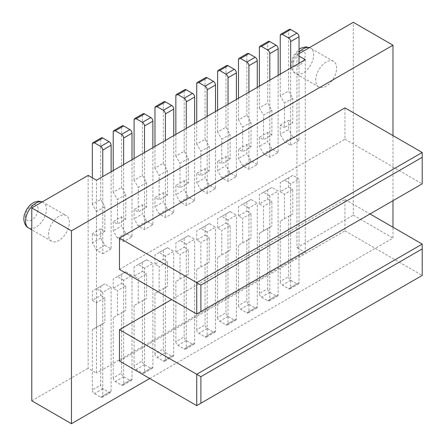 <?xml version="1.0" encoding="UTF-8"?>
<svg xmlns="http://www.w3.org/2000/svg" width="446" height="446" viewBox="0 0 446 446"><rect width="100%" height="100%" fill="white"/><g stroke="black" fill="none" stroke-linecap="round" stroke-linejoin="round"><path stroke-width="0.33" stroke-dasharray="2.23 1.67" d="M149.75 378.498L392.976 238.069L392.976 227.22M392.976 200.7L392.976 135.606M119.472 361.02L344.959 230.838L344.959 199.496L171.671 299.545M119.472 269.406L344.959 139.224L344.959 107.882M299.026 53.643L296.941 54.847L296.941 247.714L353.31 215.167L353.31 22.3M353.31 215.167L392.976 238.069M315.729 80.157A14.763 8.524 -60 0 1 322.174 65.3A14.763 8.524 -60 0 1 333.552 61.347A14.763 8.524 -60 0 1 336.607 68.104A14.763 8.524 -60 0 1 330.163 82.962A14.763 8.524 -60 0 1 318.79 86.92A14.763 8.524 -60 0 1 315.729 80.157M88.157 175.384L88.157 368.251L96.509 373.073L96.509 180.206M31.783 400.798L88.157 368.251M48.486 234.451A14.763 8.524 -60 0 1 54.93 219.594A14.763 8.524 -60 0 1 66.309 215.635A14.763 8.524 -60 0 1 69.364 222.398A14.763 8.524 -60 0 1 62.919 237.255A14.763 8.524 -60 0 1 51.546 241.208A14.763 8.524 -60 0 1 48.486 234.451M296.941 54.847L299.026 56.051M305.293 59.669L305.293 252.536L299.026 256.149L299.026 179.002L292.766 175.389L288.59 177.798L288.59 186.985L280.239 191.808L280.239 182.62L288.59 177.798M296.941 247.714L305.293 252.536M92.333 389.949L92.333 329.678L100.684 324.855L100.684 385.127L92.333 389.949A2.955 1.706 -120 0 0 94.418 393.567L100.684 397.18A2.955 1.706 -120 0 0 102.162 397.33A2.955 1.706 -120 0 0 102.77 395.976L102.77 369.455L96.509 373.073M259.36 293.518L259.36 233.247L267.712 228.424L267.712 288.696L259.36 293.518A2.955 1.706 -120 0 0 261.445 297.136L267.712 300.749A2.955 1.706 -120 0 0 269.183 300.894A2.955 1.706 -120 0 0 269.797 299.545L269.797 273.024L102.77 369.455L102.77 292.308L111.121 287.492L104.86 283.873L100.684 286.282L100.684 295.475L92.333 300.297L96.509 302.706L104.86 297.883L104.86 322.447L92.333 329.678M111.121 287.492L111.121 391.153A2.955 1.706 60 0 1 110.513 392.508A2.955 1.706 60 0 1 109.036 392.357L102.77 388.745A2.955 1.706 60 0 1 100.684 385.127M111.121 171.771L111.121 248.918L104.86 245.3L100.684 238.069L100.684 228.876L104.86 231.29L104.86 206.727L100.684 199.496L92.333 204.318L96.509 211.549L96.509 236.112L92.333 233.698L92.333 242.886L96.509 250.122L102.77 253.735L102.77 176.588M92.333 204.318L92.333 177.798M104.86 206.727L96.509 211.549M292.766 98.243L284.414 103.059L284.414 127.623L292.766 122.801L292.766 98.243L288.59 91.006L280.239 95.829L284.414 103.059M284.414 218.78L292.766 213.963L292.766 189.399L284.414 194.222L284.414 218.78L280.239 221.194L288.59 216.371L288.59 276.643L280.239 281.465L280.239 221.194M96.509 302.706L96.509 327.269M117.387 315.216L125.739 310.394L125.739 285.83L117.387 290.653L117.387 315.216L113.212 317.624L121.563 312.802L121.563 373.073L113.212 377.896L113.212 317.624M138.266 303.157L146.617 298.341L146.617 273.777L138.266 278.599L138.266 303.157L134.09 305.571L142.441 300.749L142.441 361.02L134.09 365.843L134.09 305.571M159.144 291.104L167.495 286.282L167.495 261.724L159.144 266.546L159.144 291.104L154.968 293.518L163.32 288.696L163.32 348.967L154.968 353.79L154.968 293.518M180.022 279.051L188.374 274.229L188.374 249.665L180.022 254.488L180.022 279.051L175.847 281.465L184.198 276.643L184.198 336.914L175.847 341.731L175.847 281.465M200.901 266.998L209.252 262.176L209.252 237.612L200.901 242.434L200.901 266.998L196.725 269.406L205.076 264.589L205.076 324.855L196.725 329.678L196.725 269.406M221.779 254.945L230.13 250.122L230.13 225.559L221.779 230.381L221.779 254.945L217.603 257.353L225.955 252.531L225.955 312.802L217.603 317.624L217.603 257.353M242.657 242.892L251.009 238.069L251.009 213.506L242.657 218.328L242.657 242.892L238.482 245.3L246.833 240.478L246.833 300.749L238.482 305.571L238.482 245.3M263.536 230.838L271.887 226.016L271.887 201.453L263.536 206.275L263.536 230.838L259.36 233.247M125.739 194.673L117.387 199.496L117.387 224.054L125.739 219.237L125.739 194.673L121.563 187.443L113.212 192.259L117.387 199.496M146.617 182.62L138.266 187.443L138.266 212.001L146.617 207.178L146.617 182.62L142.441 175.384L134.09 180.206L138.266 187.443M167.495 170.567L159.144 175.384L159.144 199.947L167.495 195.125L167.495 170.567L163.32 163.331L154.968 168.153L159.144 175.384M188.374 158.508L180.022 163.331L180.022 187.894L188.374 183.072L188.374 158.508L184.198 151.278L175.847 156.1L180.022 163.331M209.252 146.455L200.901 151.278L200.901 175.841L209.252 171.019L209.252 146.455L205.076 139.224L196.725 144.047L200.901 151.278M230.13 134.402L221.779 139.224L221.779 163.788L230.13 158.966L230.13 134.402L225.955 127.171L217.603 131.994L221.779 139.224M251.009 122.349L242.657 127.171L242.657 151.735L251.009 146.912L251.009 122.349L246.833 115.118L238.482 119.935L242.657 127.171M271.887 110.296L263.536 115.118L263.536 139.676L271.887 134.859L271.887 110.296L267.712 103.059L259.36 107.882L259.36 86.184M104.86 231.29L96.509 236.112M280.239 95.829L280.239 74.131M290.675 68.104L290.675 145.251L284.414 141.633L280.239 134.402L280.239 125.215L284.414 127.623M280.239 125.215L288.59 120.392L288.59 129.58L280.239 134.402M280.239 35.557L288.59 30.735L288.59 91.006M299.026 63.282L299.026 140.429L292.766 136.816L284.414 141.633M292.766 136.816L288.59 129.58M299.026 140.429L290.675 145.251M111.121 248.918L102.77 253.735M113.212 377.896A2.955 1.706 -120 0 0 115.297 381.514L121.563 385.127A2.955 1.706 -120 0 0 123.04 385.272A2.955 1.706 -120 0 0 123.648 383.922L123.648 280.255L131.999 275.433L125.739 271.82L121.563 274.229L121.563 283.422L113.212 288.239L117.387 290.653M123.648 383.922L131.999 379.1L131.999 275.433M134.09 365.843A2.955 1.706 -120 0 0 136.175 369.455L142.441 373.073A2.955 1.706 -120 0 0 143.913 373.218A2.955 1.706 -120 0 0 144.526 371.869L144.526 268.202L152.878 263.38L146.617 259.767L142.441 262.176L142.441 271.363L134.09 276.185L138.266 278.599M144.526 371.869L152.878 367.047L152.878 263.38M154.968 353.79A2.955 1.706 -120 0 0 157.053 357.402L163.32 361.02A2.955 1.706 -120 0 0 164.791 361.165A2.955 1.706 -120 0 0 165.405 359.816L165.405 256.149L173.756 251.327L167.495 247.708L163.32 250.122L163.32 259.31L154.968 264.132L159.144 266.546M165.405 359.816L173.756 354.994L173.756 251.327M175.847 341.731A2.955 1.706 -120 0 0 177.932 345.349L184.198 348.967A2.955 1.706 -120 0 0 185.67 349.112A2.955 1.706 -120 0 0 186.283 347.763L186.283 244.096L194.634 239.273L188.374 235.655L184.198 238.069L184.198 247.257L175.847 252.079L180.022 254.488M186.283 347.763L194.634 342.941L194.634 239.273M196.725 329.678A2.955 1.706 -120 0 0 198.81 333.296L205.076 336.914A2.955 1.706 -120 0 0 206.548 337.059A2.955 1.706 -120 0 0 207.161 335.704L207.161 232.043L215.513 227.22L209.252 223.602L205.076 226.016L205.076 235.204L196.725 240.026L200.901 242.434M207.161 335.704L215.513 330.887L215.513 227.22M217.603 317.624A2.955 1.706 -120 0 0 219.688 321.243L225.955 324.855A2.955 1.706 -120 0 0 227.427 325.006A2.955 1.706 -120 0 0 228.04 323.651L228.04 219.99L236.391 215.167L230.13 211.549L225.955 213.957L225.955 223.151L217.603 227.973L221.779 230.381M228.04 323.651L236.391 318.829L236.391 215.167M238.482 305.571A2.955 1.706 -120 0 0 240.567 309.19L246.833 312.802A2.955 1.706 -120 0 0 248.305 312.953A2.955 1.706 -120 0 0 248.918 311.598L248.918 207.931L257.27 203.114L251.009 199.496L246.833 201.904L246.833 211.097L238.482 215.914L242.657 218.328M248.918 311.598L257.27 306.776L257.27 203.114M280.239 281.465A2.955 1.706 -120 0 0 282.324 285.078L288.59 288.696A2.955 1.706 -120 0 0 290.062 288.841A2.955 1.706 -120 0 0 290.675 287.492L290.675 260.971L269.797 273.024L269.797 195.878L278.148 191.055L271.887 187.443L267.712 189.851L267.712 199.039L259.36 203.861L263.536 206.275M269.797 299.545L278.148 294.722L278.148 191.055M290.675 287.492L299.026 282.669L299.026 256.149L290.675 260.971L290.675 183.824L299.026 179.002M278.148 75.335L278.148 152.482L269.797 157.304L263.536 153.692L259.36 146.455L259.36 137.268L263.536 139.676M269.797 80.157L269.797 157.304M257.27 87.394L257.27 164.541L248.918 169.357L242.657 165.745L238.482 158.508L238.482 149.321L242.657 151.735M248.918 92.21L248.918 169.357M236.391 99.447L236.391 176.594L228.04 181.416L221.779 177.798L217.603 170.567L217.603 161.374L221.779 163.788M228.04 104.269L228.04 181.416M215.513 111.5L215.513 188.647L207.161 193.469L200.901 189.851L196.725 182.62L196.725 173.427L200.901 175.841M207.161 116.322L207.161 193.469M194.634 123.553L194.634 200.7L186.283 205.522L180.022 201.904L175.847 194.673L175.847 185.486L180.022 187.894M186.283 128.376L186.283 205.522M173.756 135.606L173.756 212.753L165.405 217.576L159.144 213.957L154.968 206.727L154.968 197.539L159.144 199.947M165.405 140.429L165.405 217.576M152.878 147.659L152.878 224.806L144.526 229.629L138.266 226.01L134.09 218.78L134.09 209.592L138.266 212.001M144.526 152.482L144.526 229.629M131.999 159.713L131.999 236.859L123.648 241.682L117.387 238.069L113.212 230.833L113.212 221.645L117.387 224.054M123.648 164.535L123.648 241.682M92.333 144.047L100.684 139.224A2.955 1.706 60 0 1 101.292 137.87M100.684 139.224L100.684 199.496M288.59 120.392L292.766 122.801M271.887 134.859L267.712 132.445L259.36 137.268M251.009 146.912L246.833 144.498L238.482 149.321M230.13 158.966L225.955 156.552L217.603 161.374M209.252 171.019L205.076 168.61L196.725 173.427M188.374 183.072L184.198 180.663L175.847 185.486M167.495 195.125L163.32 192.717L154.968 197.539M146.617 207.178L142.441 204.77L134.09 209.592M125.739 219.237L121.563 216.823L113.212 221.645M100.684 228.876L92.333 233.698M288.59 30.735A2.955 1.706 60 0 1 289.198 29.386M299.026 282.669A2.955 1.706 60 0 1 298.413 284.018A2.955 1.706 60 0 1 296.941 283.873L290.675 280.261A2.955 1.706 60 0 1 288.59 276.643M288.59 216.371L292.766 213.963M288.59 186.985L292.766 189.399M280.239 191.808L284.414 194.222M290.675 183.824L284.414 180.206L280.239 182.62M267.712 199.039L271.887 201.453M246.833 211.097L251.009 213.506M225.955 223.151L230.13 225.559M205.076 235.204L209.252 237.612M184.198 247.257L188.374 249.665M163.32 259.31L167.495 261.724M142.441 271.363L146.617 273.777M121.563 283.422L125.739 285.83M100.684 295.475L104.86 297.883M267.712 132.445L267.712 141.633L259.36 146.455M259.36 203.861L259.36 194.673L267.712 189.851M259.36 47.611L267.712 42.794L267.712 103.059M278.148 152.482L271.887 148.869L263.536 153.692M271.887 148.869L267.712 141.633M259.36 107.882L263.536 115.118M267.712 42.794A2.955 1.706 60 0 1 268.319 41.439M278.148 294.722A2.955 1.706 60 0 1 277.535 296.077A2.955 1.706 60 0 1 276.063 295.927L269.797 292.314A2.955 1.706 60 0 1 267.712 288.696M267.712 228.424L271.887 226.016M269.797 195.878L263.536 192.265L259.36 194.673M263.536 192.265L271.887 187.443M238.482 119.935L238.482 98.243M246.833 144.498L246.833 153.692L238.482 158.508M257.27 164.541L251.009 160.922L246.833 153.692M238.482 59.669L246.833 54.847A2.955 1.706 60 0 1 247.441 53.492M246.833 54.847L246.833 115.118M238.482 215.914L238.482 206.727L246.833 201.904M251.009 160.922L242.657 165.745M248.918 207.931L242.657 204.318L251.009 199.496M242.657 204.318L238.482 206.727M246.833 240.478L251.009 238.069M257.27 306.776A2.955 1.706 60 0 1 256.656 308.13A2.955 1.706 60 0 1 255.184 307.98L248.918 304.367A2.955 1.706 60 0 1 246.833 300.749M217.603 131.994L217.603 110.296M225.955 156.552L225.955 165.745L217.603 170.567M236.391 176.594L230.13 172.976L225.955 165.745M217.603 71.722L225.955 66.9A2.955 1.706 60 0 1 226.562 65.545M225.955 66.9L225.955 127.171M217.603 227.973L217.603 218.78L225.955 213.957M230.13 172.976L221.779 177.798M228.04 219.99L221.779 216.371L230.13 211.549M221.779 216.371L217.603 218.78M225.955 252.531L230.13 250.122M236.391 318.829A2.955 1.706 60 0 1 235.778 320.183A2.955 1.706 60 0 1 234.306 320.038L228.04 316.42A2.955 1.706 60 0 1 225.955 312.802M196.725 144.047L196.725 122.349M205.076 168.61L205.076 177.798L196.725 182.62M215.513 188.647L209.252 185.029L205.076 177.798M196.725 83.776L205.076 78.953A2.955 1.706 60 0 1 205.684 77.604M205.076 78.953L205.076 139.224M196.725 240.026L196.725 230.833L205.076 226.016M209.252 185.029L200.901 189.851M207.161 232.043L200.901 228.424L209.252 223.602M200.901 228.424L196.725 230.833M205.076 264.589L209.252 262.176M215.513 330.887A2.955 1.706 60 0 1 214.9 332.237A2.955 1.706 60 0 1 213.428 332.092L207.161 328.473A2.955 1.706 60 0 1 205.076 324.855M175.847 156.1L175.847 134.402M184.198 180.663L184.198 189.851L175.847 194.673M194.634 200.7L188.374 197.082L184.198 189.851M175.847 95.829L184.198 91.006A2.955 1.706 60 0 1 184.806 89.657M184.198 91.006L184.198 151.278M175.847 252.079L175.847 242.892L184.198 238.069M188.374 197.082L180.022 201.904M186.283 244.096L180.022 240.478L188.374 235.655M180.022 240.478L175.847 242.892M184.198 276.643L188.374 274.229M194.634 342.941A2.955 1.706 60 0 1 194.021 344.29A2.955 1.706 60 0 1 192.549 344.145L186.283 340.527A2.955 1.706 60 0 1 184.198 336.914M154.968 168.153L154.968 146.455M163.32 192.717L163.32 201.904L154.968 206.727M173.756 212.753L167.495 209.135L163.32 201.904M154.968 107.882L163.32 103.059A2.955 1.706 60 0 1 163.927 101.71M163.32 103.059L163.32 163.331M154.968 264.132L154.968 254.945L163.32 250.122M167.495 209.135L159.144 213.957M165.405 256.149L159.144 252.531L167.495 247.708M159.144 252.531L154.968 254.945M163.32 288.696L167.495 286.282M173.756 354.994A2.955 1.706 60 0 1 173.143 356.343A2.955 1.706 60 0 1 171.671 356.198L165.405 352.58A2.955 1.706 60 0 1 163.32 348.967M134.09 180.206L134.09 158.508M142.441 204.77L142.441 213.957L134.09 218.78M152.878 224.806L146.617 221.194L142.441 213.957M134.09 119.935L142.441 115.113A2.955 1.706 60 0 1 143.049 113.763M142.441 115.113L142.441 175.384M134.09 276.185L134.09 266.998L142.441 262.176M146.617 221.194L138.266 226.01M144.526 268.202L138.266 264.584L146.617 259.767M138.266 264.584L134.09 266.998M142.441 300.749L146.617 298.341M152.878 367.047A2.955 1.706 60 0 1 152.264 368.396A2.955 1.706 60 0 1 150.793 368.251L144.526 364.638A2.955 1.706 60 0 1 142.441 361.02M113.212 192.259L113.212 170.562M121.563 216.823L121.563 226.01L113.212 230.833M131.999 236.859L125.739 233.247L121.563 226.01M113.212 131.988L121.563 127.171A2.955 1.706 60 0 1 122.171 125.817M121.563 127.171L121.563 187.443M113.212 288.239L113.212 279.051L121.563 274.229M125.739 233.247L117.387 238.069M123.648 280.255L117.387 276.643L125.739 271.82M117.387 276.643L113.212 279.051M121.563 312.802L125.739 310.394M131.999 379.1A2.955 1.706 60 0 1 131.386 380.455A2.955 1.706 60 0 1 129.914 380.304L123.648 376.692A2.955 1.706 60 0 1 121.563 373.073M100.684 238.069L92.333 242.886M92.333 300.297L92.333 291.104L100.684 286.282M104.86 245.3L96.509 250.122M102.77 292.308L96.509 288.696L104.86 283.873M96.509 288.696L92.333 291.104M100.684 324.855L104.86 322.447M284.414 180.206L292.766 175.389M344.959 230.838L422.206 275.433L422.206 244.096M344.959 199.496L370.013 213.957M422.206 275.433L196.725 405.62M196.725 314.006L422.206 183.824L422.206 152.482M344.959 139.224L422.206 183.824M309.463 47.616A14.763 8.524 -60 0 1 310.583 48.09A14.763 8.524 -60 0 1 313.644 54.847A14.763 8.524 -60 0 1 307.199 69.704A14.763 8.524 -60 0 1 295.821 73.657A14.763 8.524 -60 0 1 292.766 66.9A14.763 8.524 -60 0 1 299.026 52.238M292.766 62.078A8.859 5.112 -60 0 1 299.026 51.229A8.859 5.112 -60 0 1 305.293 54.847A8.859 5.112 -60 0 1 299.026 65.696A8.859 5.112 -60 0 1 292.766 62.078M25.522 216.371A8.859 5.112 -60 0 1 31.783 205.522A8.859 5.112 -60 0 1 38.049 209.135A8.859 5.112 -60 0 1 31.783 219.984A8.859 5.112 -60 0 1 25.522 216.371M42.225 201.904A14.763 8.524 -60 0 1 43.34 202.378A14.763 8.524 -60 0 1 46.401 209.135A14.763 8.524 -60 0 1 39.956 223.992A14.763 8.524 -60 0 1 28.577 227.951M102.77 395.976L111.121 391.153M288.59 288.696L296.941 283.873M267.712 300.749L276.063 295.927M269.797 292.314L261.445 297.136M246.833 312.802L255.184 307.98M248.918 304.367L240.567 309.19M225.955 324.855L234.306 320.038M228.04 316.42L219.688 321.243M205.076 336.914L213.428 332.092M207.161 328.473L198.81 333.296M184.198 348.967L192.549 344.145M186.283 340.527L177.932 345.349M163.32 361.02L171.671 356.198M165.405 352.58L157.053 357.402M142.441 373.073L150.793 368.251M144.526 364.638L136.175 369.455M121.563 385.127L129.914 380.304M123.648 376.692L115.297 381.514M100.684 397.18L109.036 392.357M102.77 388.745L94.418 393.567M290.675 280.261L282.324 285.078M333.552 61.347L309.535 47.571M318.79 86.92L295.821 73.657C293.005 72.285 291.405 69.225 291.032 64.492L293.273 56.062L299.026 49.316M42.298 201.865L66.309 215.635M51.546 241.208L31.783 229.802M290.062 288.841L298.413 284.018M269.183 300.894L277.535 296.077M248.305 312.953L256.656 308.13M227.427 325.006L235.778 320.183M206.548 337.059L214.9 332.237M185.67 349.112L194.021 344.29M164.791 361.165L173.143 356.343M143.913 373.218L152.264 368.396M123.04 385.272L131.386 380.455M102.162 397.33L110.513 392.508"/><path stroke-width="0.67" d="M392.976 227.22L392.976 200.7M392.976 135.606L392.976 45.202L71.455 230.833L71.455 423.7L149.75 378.498M171.671 299.545L119.472 329.678L119.472 361.02L196.725 405.62L422.206 275.433L422.206 248.918L200.901 376.686L200.901 403.206M422.206 157.304L422.206 152.482L344.959 107.882L119.472 238.069L119.472 269.406L196.725 314.006L422.206 183.824L422.206 157.304L200.901 285.078L200.901 311.598M299.026 53.643L353.31 22.3L392.976 45.202M299.026 56.051L305.293 59.669L96.509 180.206L88.157 175.384L31.783 207.931L31.783 400.798L71.455 423.7M31.783 207.931L71.455 230.833M102.77 176.588L102.77 150.073A2.955 1.706 -120 0 0 100.684 146.455L94.418 142.837A2.955 1.706 -120 0 0 92.941 142.692L101.292 137.87A2.955 1.706 60 0 1 102.77 138.02L109.036 141.633A2.955 1.706 60 0 1 111.121 145.251L111.121 171.771M92.333 177.798L92.333 144.047A2.955 1.706 -120 0 1 92.941 142.692M280.239 74.131L280.239 35.557A2.955 1.706 -120 0 1 280.846 34.208L289.198 29.386A2.955 1.706 60 0 1 290.675 29.531L296.941 33.149A2.955 1.706 60 0 1 299.026 36.767L299.026 63.282M290.675 68.104L290.675 41.584A2.955 1.706 -120 0 0 288.59 37.971L282.324 34.353A2.955 1.706 -120 0 0 280.846 34.208M259.36 86.184L259.36 47.611A2.955 1.706 -120 0 1 259.968 46.261L268.319 41.439A2.955 1.706 60 0 1 269.797 41.584L276.063 45.202A2.955 1.706 60 0 1 278.148 48.82L278.148 75.335M269.797 80.157L269.797 53.643A2.955 1.706 -120 0 0 267.712 50.024L261.445 46.406A2.955 1.706 -120 0 0 259.968 46.261M248.918 92.21L248.918 65.696A2.955 1.706 -120 0 0 246.833 62.078L240.567 58.459A2.955 1.706 -120 0 0 239.089 58.314L247.441 53.492A2.955 1.706 60 0 1 248.918 53.643L255.184 57.255A2.955 1.706 60 0 1 257.27 60.873L257.27 87.394M238.482 98.243L238.482 59.669A2.955 1.706 -120 0 1 239.089 58.314M228.04 104.269L228.04 77.749A2.955 1.706 -120 0 0 225.955 74.131L219.688 70.518A2.955 1.706 -120 0 0 218.211 70.368L226.562 65.545A2.955 1.706 60 0 1 228.04 65.696L234.306 69.308A2.955 1.706 60 0 1 236.391 72.927L236.391 99.447M217.603 110.296L217.603 71.722A2.955 1.706 -120 0 1 218.211 70.368M207.161 116.322L207.161 89.802A2.955 1.706 -120 0 0 205.076 86.184L198.81 82.571A2.955 1.706 -120 0 0 197.333 82.421L205.684 77.604A2.955 1.706 60 0 1 207.161 77.749L213.428 81.362A2.955 1.706 60 0 1 215.513 84.98L215.513 111.5M196.725 122.349L196.725 83.776A2.955 1.706 -120 0 1 197.333 82.421M186.283 128.376L186.283 101.855A2.955 1.706 -120 0 0 184.198 98.237L177.932 94.624A2.955 1.706 -120 0 0 176.454 94.48L184.806 89.657A2.955 1.706 60 0 1 186.283 89.802L192.549 93.42A2.955 1.706 60 0 1 194.634 97.033L194.634 123.553M175.847 134.402L175.847 95.829A2.955 1.706 -120 0 1 176.454 94.48M165.405 140.429L165.405 113.908A2.955 1.706 -120 0 0 163.32 110.296L157.053 106.678A2.955 1.706 -120 0 0 155.576 106.533L163.927 101.71A2.955 1.706 60 0 1 165.405 101.855L171.671 105.473A2.955 1.706 60 0 1 173.756 109.086L173.756 135.606M154.968 146.455L154.968 107.882A2.955 1.706 -120 0 1 155.576 106.533M144.526 152.482L144.526 125.962A2.955 1.706 -120 0 0 142.441 122.349L136.175 118.731A2.955 1.706 -120 0 0 134.698 118.586L143.049 113.763A2.955 1.706 60 0 1 144.526 113.908L150.793 117.527A2.955 1.706 60 0 1 152.878 121.145L152.878 147.659M134.09 158.508L134.09 119.935A2.955 1.706 -120 0 1 134.698 118.586M123.648 164.535L123.648 138.02A2.955 1.706 -120 0 0 121.563 134.402L115.297 130.784A2.955 1.706 -120 0 0 113.819 130.639L122.171 125.817A2.955 1.706 60 0 1 123.648 125.962L129.914 129.58A2.955 1.706 60 0 1 131.999 133.198L131.999 159.713M113.212 170.562L113.212 131.988A2.955 1.706 -120 0 1 113.819 130.639M370.013 213.957L422.206 244.096L422.206 248.918M119.472 329.678L196.725 374.278L196.725 405.62M422.206 244.096L196.725 374.278L200.901 376.686M422.206 152.482L196.725 282.664L200.901 285.078M119.472 238.069L196.725 282.664L196.725 314.006M299.026 52.238A14.763 8.524 -60 0 1 309.463 47.616M31.783 229.802L28.577 227.951A14.763 8.524 -60 0 1 25.522 221.194A14.763 8.524 -60 0 1 31.292 207.078A14.763 8.524 -60 0 1 42.225 201.904M111.121 145.251L102.77 150.073M109.036 141.633L100.684 146.455M299.026 36.767L290.675 41.584M296.941 33.149L288.59 37.971M282.324 34.353L290.675 29.531M278.148 48.82L269.797 53.643M276.063 45.202L267.712 50.024M261.445 46.406L269.797 41.584M257.27 60.873L248.918 65.696M255.184 57.255L246.833 62.078M240.567 58.459L248.918 53.643M236.391 72.927L228.04 77.749M234.306 69.308L225.955 74.131M219.688 70.518L228.04 65.696M215.513 84.98L207.161 89.802M213.428 81.362L205.076 86.184M198.81 82.571L207.161 77.749M194.634 97.033L186.283 101.855M192.549 93.42L184.198 98.237M177.932 94.624L186.283 89.802M173.756 109.086L165.405 113.908M171.671 105.473L163.32 110.296M157.053 106.678L165.405 101.855M152.878 121.145L144.526 125.962M150.793 117.527L142.441 122.349M136.175 118.731L144.526 113.908M131.999 133.198L123.648 138.02M129.914 129.58L121.563 134.402M115.297 130.784L123.648 125.962M94.418 142.837L102.77 138.02M299.026 49.316L301.167 48.04L305.755 46.886L309.535 47.571M28.577 227.951C25.762 226.574 24.168 223.518 23.794 218.78L24.223 215.156L26.42 209.648L30.2 204.898L33.924 202.333L38.512 201.174L42.298 201.865"/></g></svg>
